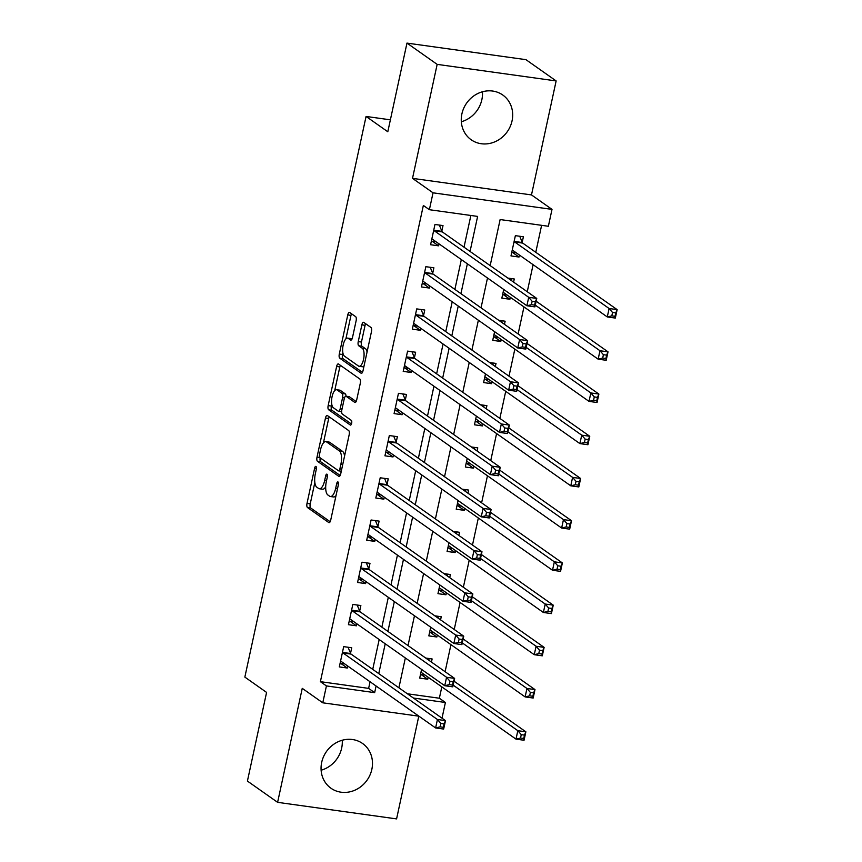 <?xml version="1.0" encoding="UTF-8"?>
<svg xmlns="http://www.w3.org/2000/svg" width="862" height="862" viewBox="0 0 862 862"><rect width="100%" height="100%" fill="white"/><g stroke="black" fill="none" stroke-linecap="round" stroke-linejoin="round"><path stroke-width="1.29" d="M315.966 466.439A2.414 0.916 -82.1 0 0 315.794 466.374A2.414 0.916 -82.1 0 0 314.63 468.174L307.012 503.397A3.448 1.315 -82.1 0 0 307.486 507.546L328.81 522.577A3.448 1.315 -82.1 0 0 329.058 522.674A3.448 1.315 -82.1 0 0 330.717 520.098L338.335 484.875A2.414 0.916 -82.1 0 0 338.001 481.966A2.414 0.916 -82.1 0 0 337.839 481.901A2.414 0.916 -82.1 0 0 336.676 483.711L335.684 488.269A11.034 4.202 -82.1 0 1 330.372 496.523A11.034 4.202 -82.1 0 1 329.607 496.2L327.829 494.95A11.034 4.202 -82.1 0 1 326.321 481.664L327.312 477.106A2.414 0.916 -82.1 0 0 326.978 474.208A2.414 0.916 -82.1 0 0 326.817 474.132A2.414 0.916 -82.1 0 0 325.653 475.943L324.662 480.5A11.034 4.202 -82.1 0 1 319.349 488.754A11.034 4.202 -82.1 0 1 318.584 488.442L316.807 487.181A11.034 4.202 -82.1 0 1 315.309 473.906L316.289 469.348A2.414 0.916 -82.1 0 0 315.966 466.439M482.44 91.781A27.39 24.847 -54.8 0 1 481.869 99.626A27.39 24.847 -54.8 0 1 461.321 121.757M461.892 113.903A27.39 24.847 125.2 0 0 471.202 139.784A27.39 24.847 125.2 0 0 512.05 120.885A27.39 24.847 125.2 0 0 502.751 95.003A27.39 24.847 125.2 0 0 461.892 113.903M342.236 740.242A27.39 24.847 -54.8 0 1 341.664 748.097A27.39 24.847 -54.8 0 1 321.117 770.219M321.688 762.374A27.39 24.847 125.2 0 0 330.997 788.256A27.39 24.847 125.2 0 0 371.845 769.357A27.39 24.847 125.2 0 0 362.546 743.475A27.39 24.847 125.2 0 0 321.688 762.374M356.114 320.815A3.448 1.315 -82.1 0 0 355.65 316.666L349.66 312.453A3.448 1.315 -82.1 0 0 349.422 312.356A3.448 1.315 -82.1 0 0 347.763 314.932L339.305 354.056A3.448 1.315 -82.1 0 0 339.768 358.204L361.103 373.235A3.448 1.315 -82.1 0 0 361.35 373.332A3.448 1.315 -82.1 0 0 363.01 370.746L371.468 331.633A3.448 1.315 -82.1 0 0 370.994 327.485L363.764 322.388A3.448 1.315 -82.1 0 0 363.527 322.291A3.448 1.315 -82.1 0 0 361.868 324.866L358.247 341.611A3.448 1.315 -82.1 0 0 358.711 345.759L362.299 348.28A9.223 3.513 -82.1 0 1 363.721 358.517A9.223 3.513 -82.1 0 1 359.109 366.285A9.223 3.513 -82.1 0 1 358.463 366.016L344.423 356.125A9.223 3.513 -82.1 0 1 343.001 345.888A9.223 3.513 -82.1 0 1 347.612 338.13A9.223 3.513 -82.1 0 1 348.259 338.389L350.597 340.037A3.448 1.315 -82.1 0 0 350.834 340.134A3.448 1.315 -82.1 0 0 352.493 337.559L356.114 320.815M406.972 43.1L525.949 59.661L556.141 80.931L437.163 64.37L406.972 43.1L387.803 131.757L366.07 116.445L244.851 677.101L266.584 692.412L247.416 781.069L277.607 802.339L302.25 688.35L322.776 702.81L326.429 685.926L320.384 681.67L423.35 205.447L429.384 209.703L433.036 192.819L552.014 209.38L548.361 226.264L500.132 219.551L490.166 265.615M437.163 64.37L412.51 178.359L433.036 192.819M327.377 415.549A3.448 1.315 -82.1 0 0 327.129 415.452A3.448 1.315 -82.1 0 0 325.47 418.038L317.011 457.151A3.448 1.315 -82.1 0 0 317.485 461.299L338.809 476.33A3.448 1.315 -82.1 0 0 339.057 476.427A3.448 1.315 -82.1 0 0 340.716 473.852L349.175 434.728A3.448 1.315 -82.1 0 0 348.701 430.58L327.377 415.549M328.163 405.603L336.622 366.479A3.448 1.315 -82.1 0 1 338.281 363.904A3.448 1.315 -82.1 0 1 338.518 364.001L359.853 379.032A3.448 1.315 -82.1 0 1 360.316 383.181L356.696 399.925A3.448 1.315 -82.1 0 1 355.036 402.5A3.448 1.315 -82.1 0 1 354.799 402.403L346.147 396.304A3.448 1.315 -82.1 0 0 345.91 396.208A3.448 1.315 -82.1 0 0 344.24 398.794L341.848 409.892A3.448 1.315 -82.1 0 0 342.311 414.04L351.319 420.387A2.414 0.916 -82.1 0 1 351.696 423.07A2.414 0.916 -82.1 0 1 350.489 425.106A2.414 0.916 -82.1 0 1 350.317 425.031L328.627 409.752A3.448 1.315 -82.1 0 1 328.163 405.603L331.374 406.045L331.762 404.278M277.607 802.339L396.585 818.9L418.792 716.171M320.384 681.67L368.624 688.382L370.057 681.756M372.729 669.365L379.183 639.539M381.866 627.148L388.309 597.323M390.992 584.932L397.436 555.106M400.119 542.715L406.562 512.879M409.245 500.499L415.7 470.663M418.372 458.282L424.826 428.446M427.498 416.055L433.952 386.23M436.625 373.839L443.079 344.013M445.762 331.622L452.205 301.797M454.888 289.406L461.332 259.581M464.015 247.189L470.867 215.478M350.543 653.256L351.739 647.761L343.69 646.64L339.316 666.908L347.354 668.028L347.774 666.057M359.669 611.039L360.866 605.544L352.827 604.424L348.442 624.691L356.48 625.812L356.9 623.84M368.807 568.823L369.992 563.328L361.954 562.207L357.568 582.475L365.607 583.596L366.038 581.624M377.933 526.607L379.118 521.111L371.08 519.991L366.695 540.258L374.733 541.368L375.164 539.407M387.06 484.39L388.245 478.895L380.207 477.774L375.821 498.031L383.859 499.152L384.29 497.191M396.186 442.163L397.371 436.668L389.333 435.558L384.948 455.815L392.997 456.935L393.417 454.974M405.312 399.946L406.498 394.451L398.459 393.331L394.085 413.598L402.123 414.719L402.543 412.758M414.439 357.73L415.624 352.235L407.586 351.114L403.211 371.382L411.249 372.503L411.67 370.531M423.565 315.514L424.761 310.018L416.723 308.898L412.338 329.165L420.376 330.286L420.796 328.314M432.692 273.297L433.888 267.802L425.85 266.681L421.464 286.949L429.502 288.07L429.933 286.098M441.829 231.081L443.014 225.585L434.976 224.465L430.591 244.733L438.629 245.842L439.06 243.881M407.381 693.781L439.361 698.231L441.818 686.874M445.104 671.703L450.945 644.657M454.231 629.486L460.082 602.43M463.357 587.27L469.208 560.214M472.484 545.053L478.335 517.997M481.61 502.837L487.461 475.781M490.737 460.61L496.587 433.564M499.863 418.393L505.714 391.348M509 376.177L514.84 349.121M518.127 333.96L523.977 306.904M527.253 291.744L533.104 264.688M535.776 252.297L541.616 225.327M421.583 669.408L419.708 678.103L427.746 679.213L428.166 677.252M431.442 662.081L432.121 658.956L425.742 658.062M430.709 627.191L428.834 635.876L436.872 636.996L437.293 635.035M440.579 619.864L441.247 616.739L434.868 615.845M439.835 584.975L437.961 593.659L445.999 594.78L446.419 592.819M449.705 577.648L450.384 574.512L443.995 573.629M448.962 542.758L447.087 551.443L455.125 552.564L455.556 550.592M458.832 535.431L459.511 532.296L453.121 531.412M458.088 500.542L456.213 509.226L464.252 510.347L464.683 508.375M467.958 493.215L468.637 490.079L462.247 489.196M467.226 458.315L465.34 467.01L473.378 468.131L473.809 466.159M477.085 450.998L477.763 447.863L471.385 446.969M476.352 416.098L474.466 424.794L482.504 425.914L482.935 423.942M486.211 408.771L486.89 405.646L480.511 404.752M485.478 373.882L483.604 382.577L491.642 383.687L492.062 381.726M495.338 366.555L496.016 363.43L489.638 362.536M494.605 331.665L492.73 340.35L500.768 341.471L501.188 339.509M504.475 324.338L505.143 321.203L498.764 320.319M503.731 289.449L501.856 298.133L509.895 299.254L510.315 297.293M513.601 282.122L514.28 278.986L507.89 278.103M522.21 242.265L523.406 236.77L515.368 235.649L510.983 255.917L519.021 257.038L519.441 255.066M390.389 119.829L366.07 116.445M412.51 178.359L531.488 194.92L556.141 80.931M531.488 194.92L552.014 209.38M439.361 698.231L445.406 702.487L442.012 718.175M470.049 251.445L477.623 216.416L429.384 209.703M326.429 685.926L374.658 692.639L376.091 686.012M378.774 673.621L385.217 643.795M387.9 631.404L394.343 601.568M397.026 589.188L403.481 559.352M406.153 546.971L412.607 517.135M415.279 504.755L421.733 474.919M424.406 462.528L430.86 432.702M433.543 420.311L439.986 390.486M442.669 378.095L449.113 348.27M451.796 335.878L458.239 306.042M460.922 293.662L467.366 263.826M418.943 716.193L322.776 702.81M413.415 698.037L445.406 702.487M487.493 278.006L481.039 307.831M478.367 320.222L471.913 350.058M469.24 362.439L462.786 392.275M460.114 404.655L453.66 434.491M450.977 446.882L444.533 476.708M441.85 489.099L435.407 518.924M432.724 531.315L426.281 561.14M423.598 573.532L417.143 603.357M414.471 615.748L408.017 645.584M405.345 657.965L398.89 687.801M368.624 688.382L374.658 692.639M427.746 679.213L421.281 674.666M436.872 636.996L430.407 632.449M445.999 594.78L439.545 590.233M455.125 552.564L448.671 548.016M464.252 510.347L457.797 505.8M473.378 468.131L466.924 463.573M482.504 425.914L476.05 421.356M491.642 383.687L485.177 379.14M500.768 341.471L494.303 336.923M509.895 299.254L503.44 294.707M519.021 257.038L512.567 252.491M347.354 668.028L340.899 663.481M356.48 625.812L350.026 621.265M365.607 583.596L359.152 579.038M374.733 541.368L368.279 536.821M383.859 499.152L377.405 494.605M392.997 456.935L386.532 452.388M402.123 414.719L395.658 410.172M411.249 372.503L404.795 367.955M420.376 330.286L413.922 325.728M429.502 288.07L423.048 283.512M438.629 245.842L432.174 241.295M319.349 488.754L322.571 489.196A11.034 4.202 -82.1 0 0 325.696 486.868M330.372 496.523L333.594 496.965A11.034 4.202 -82.1 0 0 336.008 495.639M314.835 482.548L310.234 503.85A3.448 1.315 -82.1 0 0 310.697 507.998L330.168 521.715M320.179 457.851A3.448 1.315 -82.1 0 0 320.696 461.752L340.167 475.468M329.241 416.863A3.448 1.315 -82.1 0 0 328.691 418.479L323.401 442.939M319.457 454.673A2.414 0.916 -82.1 0 0 319.791 457.582L338.518 470.771A2.414 0.916 -82.1 0 0 338.68 470.846A2.414 0.916 -82.1 0 0 339.843 469.036L340.889 464.23A11.034 4.202 -82.1 0 0 339.391 450.945L326.59 441.937A11.034 4.202 -82.1 0 0 325.814 441.613A11.034 4.202 -82.1 0 0 320.502 449.867L319.457 454.673M344.563 456.041A11.034 4.202 -82.1 0 0 342.602 451.397L339.391 450.945M325.814 441.613L329.025 442.066A11.034 4.202 -82.1 0 1 329.801 442.378L342.602 451.397M334.715 390.583L339.833 366.932L336.622 366.479M340.382 365.316A3.448 1.315 -82.1 0 0 339.833 366.932M356.146 401.541L349.358 396.757A3.448 1.315 -82.1 0 0 349.121 396.66A3.448 1.315 -82.1 0 0 348.862 396.682M351.437 424.007L331.848 410.204L328.627 409.752M337.171 389.98A9.223 3.513 -82.1 0 0 336.525 389.721A9.223 3.513 -82.1 0 0 331.913 397.49A9.223 3.513 -82.1 0 0 333.335 407.715L338.281 411.206A3.448 1.315 -82.1 0 0 338.529 411.303A3.448 1.315 -82.1 0 0 340.188 408.728L342.58 397.619A3.448 1.315 -82.1 0 0 342.117 393.471L337.171 389.98L340.382 390.432A9.223 3.513 -82.1 0 0 339.736 390.163L336.525 389.721M341.503 411.659A3.448 1.315 -82.1 0 0 341.643 411.734L338.529 411.303M345.996 396.218A3.448 1.315 -82.1 0 0 345.328 393.912L342.117 393.471M340.382 390.432L345.328 393.912M331.374 406.045A3.448 1.315 -82.1 0 0 331.848 410.204M347.612 338.13L350.823 338.572A9.223 3.513 -82.1 0 1 351.47 338.841L351.944 339.175M359.109 366.285L362.331 366.738A9.223 3.513 -82.1 0 0 364.044 365.962M367.061 351.998A9.223 3.513 -82.1 0 0 365.52 348.733L362.299 348.28M365.628 323.703A3.448 1.315 -82.1 0 0 365.079 325.319L361.458 342.052A3.448 1.315 -82.1 0 0 361.932 346.212L365.52 348.733M342.871 352.86L342.516 354.497A3.448 1.315 -82.1 0 0 342.99 358.646L362.46 372.362M351.534 313.768A3.448 1.315 -82.1 0 0 350.974 315.384L345.888 338.895M420.473 674.558L425.031 675.043M429.351 660.604L428.457 658.439M420.893 672.608L421.076 672.543A3.513 1.336 97.9 0 1 421.335 672.511A3.513 1.336 97.9 0 1 421.583 672.619L516.004 739.133L517.825 730.685L525.863 731.806L454.005 681.174M524.473 735.114L525.863 731.806L524.042 740.253L516.004 739.133L520.529 738.044L523.751 738.486L524.473 735.114L521.262 734.661L520.529 738.044M521.262 734.661L517.825 730.685L453.153 685.128M523.751 738.486L524.042 740.253M344.649 663.859L340.081 663.363M348.065 647.254L350.662 653.536A3.513 1.336 -82.1 0 0 351.06 654.096L445.482 720.621L443.65 729.058L435.612 727.948L341.19 661.423A3.513 1.336 -82.1 0 0 340.953 661.326A3.513 1.336 -82.1 0 0 340.695 661.348L340.501 661.413M440.137 726.849L435.612 727.948L437.433 719.501L445.482 720.621L444.092 723.918L440.87 723.477L440.137 726.849L443.359 727.302L444.092 723.918M342.505 652.135L342.623 652.415A3.513 1.336 -82.1 0 0 343.022 652.976L437.433 719.501L440.87 723.477M443.65 729.058L443.359 727.302M429.599 632.342L434.157 632.827M438.478 618.388L437.584 616.222M430.019 630.391L430.213 630.327A3.513 1.336 97.9 0 1 430.472 630.294A3.513 1.336 97.9 0 1 430.709 630.391L525.13 696.916L526.951 688.469L534.99 689.589L463.131 638.957M533.6 692.897L534.99 689.589L533.169 698.037L525.13 696.916L529.656 695.828L532.878 696.27L533.6 692.897L530.389 692.445L529.656 695.828M530.389 692.445L526.951 688.469L462.28 642.901M532.878 696.27L533.169 698.037M438.726 590.114L443.294 590.61M447.604 576.172L446.71 574.006M439.146 588.164L439.34 588.099A3.513 1.336 97.9 0 1 439.598 588.078A3.513 1.336 97.9 0 1 439.835 588.175L534.257 654.7L536.089 646.252L544.127 647.373L472.257 596.741M542.737 650.681L544.127 647.373L542.295 655.82L534.257 654.7L538.782 653.601L542.004 654.053L542.737 650.681L539.515 650.228L538.782 653.601M539.515 650.228L536.089 646.252L471.406 600.685M542.004 654.053L542.295 655.82M447.852 547.898L452.421 548.394M456.731 533.955L455.836 531.789M448.272 545.948L448.466 545.883A3.513 1.336 97.9 0 1 448.725 545.861A3.513 1.336 97.9 0 1 448.973 545.958L543.383 612.483L545.215 604.036L553.253 605.156L481.384 554.525M551.863 608.453L553.253 605.156L551.421 613.593L543.383 612.483L547.92 611.384L551.13 611.837L551.863 608.453L548.641 608.012L547.92 611.384M548.641 608.012L545.215 604.036L480.533 558.468M551.13 611.837L551.421 613.593M353.776 621.631L349.207 621.146M357.191 605.038L359.788 611.32A3.513 1.336 -82.1 0 0 360.187 611.88L454.608 678.405L452.776 686.842L444.738 685.721L350.328 619.207A3.513 1.336 -82.1 0 0 350.08 619.11A3.513 1.336 -82.1 0 0 349.821 619.131L349.627 619.196M449.264 684.633L444.738 685.721L446.57 677.284L454.608 678.405L453.218 681.702L449.996 681.26L449.264 684.633L452.485 685.085L453.218 681.702M351.631 609.919L351.75 610.199A3.513 1.336 -82.1 0 0 352.149 610.759L446.57 677.284L449.996 681.26M452.776 686.842L452.485 685.085M362.902 579.415L358.333 578.93M366.318 562.821L368.914 569.103A3.513 1.336 -82.1 0 0 369.313 569.663L463.734 636.178L461.903 644.625L453.865 643.505L359.454 576.99A3.513 1.336 -82.1 0 0 359.206 576.883A3.513 1.336 -82.1 0 0 358.948 576.915L358.754 576.98M458.401 642.416L453.865 643.505L455.696 635.068L463.734 636.178L462.344 639.485L459.123 639.033L458.401 642.416L461.612 642.858L462.344 639.485M360.758 567.702L360.876 567.983A3.513 1.336 -82.1 0 0 361.275 568.543L455.696 635.068L459.123 639.033M461.903 644.625L461.612 642.858M372.028 537.198L367.46 536.714M375.444 520.594L378.041 526.887A3.513 1.336 -82.1 0 0 378.44 527.447L472.861 593.961L471.04 602.409L462.991 601.288L368.58 534.774A3.513 1.336 -82.1 0 0 368.333 534.666A3.513 1.336 -82.1 0 0 368.074 534.699L367.88 534.763M467.527 600.2L462.991 601.288L464.823 592.841L472.861 593.961L471.471 597.269L468.26 596.816L467.527 600.2L470.738 600.642L471.471 597.269M369.895 525.486L370.003 525.766A3.513 1.336 -82.1 0 0 370.401 526.326L464.823 592.841L468.26 596.816M471.04 602.409L470.738 600.642M456.979 505.682L461.547 506.166M465.857 491.739L464.963 489.573M457.399 503.731L457.593 503.667A3.513 1.336 97.9 0 1 457.851 503.645A3.513 1.336 97.9 0 1 458.099 503.742L552.51 570.256L554.341 561.819L562.38 562.94L490.51 512.308M560.99 566.237L562.38 562.94L560.548 571.377L552.51 570.256L557.046 569.168L560.257 569.62L560.99 566.237L557.768 565.795L557.046 569.168M557.768 565.795L554.341 561.819L489.659 516.252M560.257 569.62L560.548 571.377M381.155 494.982L376.586 494.497M384.571 478.378L387.178 484.67A3.513 1.336 -82.1 0 0 387.566 485.231L481.987 551.745L480.166 560.192L472.128 559.072L377.707 492.547A3.513 1.336 -82.1 0 0 377.459 492.45A3.513 1.336 -82.1 0 0 377.2 492.482L377.017 492.547M476.654 557.983L472.128 559.072L473.949 550.624L481.987 551.745L480.597 555.053L477.386 554.6L476.654 557.983L479.865 558.425L480.597 555.053M379.021 483.27L379.129 483.55A3.513 1.336 -82.1 0 0 379.528 484.11L473.949 550.624L477.386 554.6M480.166 560.192L479.865 558.425M466.105 463.465L470.674 463.95M474.984 449.511L474.089 447.356M466.536 461.515L466.719 461.45A3.513 1.336 97.9 0 1 466.978 461.418A3.513 1.336 97.9 0 1 467.226 461.526L561.636 528.04L563.468 519.603L571.506 520.713L499.648 470.092M570.116 524.021L571.506 520.713L569.685 529.16L561.636 528.04L566.172 526.951L569.383 527.393L570.116 524.021L566.905 523.579L566.172 526.951M566.905 523.579L563.468 519.603L498.786 474.035M569.383 527.393L569.685 529.16M475.242 421.249L479.8 421.733M484.121 407.295L483.216 405.129M475.662 419.298L475.846 419.234A3.513 1.336 97.9 0 1 476.104 419.201A3.513 1.336 97.9 0 1 476.352 419.309L570.773 485.823L572.594 477.376L580.632 478.496L508.774 427.875M579.242 481.804L580.632 478.496L578.811 486.944L570.773 485.823L575.299 484.735L578.51 485.177L579.242 481.804L576.031 481.352L575.299 484.735M576.031 481.352L572.594 477.376L507.923 431.819M578.51 485.177L578.811 486.944M484.369 379.032L488.926 379.517M493.247 365.079L492.353 362.913M484.789 377.082L484.972 377.017A3.513 1.336 97.9 0 1 485.231 376.985A3.513 1.336 97.9 0 1 485.478 377.082L579.9 443.607L581.721 435.159L589.759 436.28L517.9 385.648M588.369 439.588L589.759 436.28L587.938 444.727L579.9 443.607L584.425 442.518L587.647 442.96L588.369 439.588L585.158 439.135L584.425 442.518M585.158 439.135L581.721 435.159L517.049 389.592M587.647 442.96L587.938 444.727M390.281 452.765L385.723 452.27M393.708 436.161L396.304 442.443A3.513 1.336 -82.1 0 0 396.703 443.003L491.114 509.528L489.293 517.976L481.255 516.855L386.833 450.33A3.513 1.336 -82.1 0 0 386.585 450.233A3.513 1.336 -82.1 0 0 386.327 450.255L386.144 450.32M485.78 515.756L481.255 516.855L483.076 508.408L491.114 509.528L489.724 512.836L486.513 512.384L485.78 515.756L488.991 516.209L489.724 512.836M388.148 441.053L388.266 441.333A3.513 1.336 -82.1 0 0 388.665 441.894L483.076 508.408L486.513 512.384M489.293 517.976L488.991 516.209M399.408 410.549L394.85 410.053M402.834 393.945L405.431 400.227A3.513 1.336 -82.1 0 0 405.83 400.787L500.24 467.312L498.419 475.749L490.381 474.639L395.96 408.114A3.513 1.336 -82.1 0 0 395.712 408.017A3.513 1.336 -82.1 0 0 395.464 408.038L395.27 408.103M494.907 473.54L490.381 474.639L492.202 466.191L500.24 467.312L498.85 470.609L495.639 470.167L494.907 473.54L498.128 473.992L498.85 470.609M397.274 398.826L397.393 399.106A3.513 1.336 -82.1 0 0 397.791 399.666L492.202 466.191L495.639 470.167M498.419 475.749L498.128 473.992M408.534 368.322L403.976 367.837M411.961 351.728L414.557 358.01A3.513 1.336 -82.1 0 0 414.956 358.57L509.367 425.095L507.546 433.532L499.507 432.412L405.086 365.897A3.513 1.336 -82.1 0 0 404.849 365.8A3.513 1.336 -82.1 0 0 404.59 365.822L404.397 365.887M504.033 431.323L499.507 432.412L501.328 423.975L509.367 425.095L507.977 428.392L504.766 427.951L504.033 431.323L507.255 431.776L507.977 428.392M406.401 356.609L406.519 356.89A3.513 1.336 -82.1 0 0 406.918 357.45L501.328 423.975L504.766 427.951M507.546 433.532L507.255 431.776M493.495 336.805L498.053 337.301M502.374 322.862L501.479 320.696M493.915 334.855L494.109 334.79A3.513 1.336 97.9 0 1 494.357 334.768A3.513 1.336 97.9 0 1 494.605 334.865L589.026 401.39L590.847 392.943L598.885 394.063L527.027 343.432M597.495 397.371L598.885 394.063L597.064 402.511L589.026 401.39L593.552 400.291L596.773 400.744L597.495 397.371L594.284 396.919L593.552 400.291M594.284 396.919L590.847 392.943L526.176 347.375M596.773 400.744L597.064 402.511M417.671 326.105L413.103 325.62M421.087 309.512L423.684 315.794A3.513 1.336 -82.1 0 0 424.082 316.354L518.504 382.879L516.672 391.316L508.634 390.195L414.223 323.681A3.513 1.336 -82.1 0 0 413.975 323.573A3.513 1.336 -82.1 0 0 413.717 323.606L413.523 323.67M513.159 389.107L508.634 390.195L510.466 381.758L518.504 382.879L517.114 386.176L513.892 385.734L513.159 389.107L516.381 389.559L517.114 386.176M415.527 314.393L415.646 314.673A3.513 1.336 -82.1 0 0 416.044 315.233L510.466 381.758L513.892 385.734M516.672 391.316L516.381 389.559M502.621 294.588L507.19 295.084M511.5 280.646L510.606 278.48M503.042 292.638L503.236 292.574A3.513 1.336 97.9 0 1 503.494 292.552A3.513 1.336 97.9 0 1 503.731 292.649L598.153 359.174L599.974 350.726L608.022 351.847L536.153 301.215M606.632 355.144L608.022 351.847L606.191 360.284L598.153 359.174L602.678 358.075L605.9 358.527L606.632 355.144L603.411 354.702L602.678 358.075M603.411 354.702L599.974 350.726L535.302 305.159M605.9 358.527L606.191 360.284M426.798 283.889L422.229 283.404M430.213 267.285L432.81 273.577A3.513 1.336 -82.1 0 0 433.209 274.138L527.63 340.652L525.798 349.099L517.76 347.979L423.35 281.465A3.513 1.336 -82.1 0 0 423.102 281.357A3.513 1.336 -82.1 0 0 422.843 281.389L422.649 281.454M522.297 346.89L517.76 347.979L519.592 339.531L527.63 340.652L526.24 343.96L523.018 343.507L522.297 346.89L525.508 347.332L526.24 343.96M424.654 272.176L424.772 272.457A3.513 1.336 -82.1 0 0 425.171 273.017L519.592 339.531L523.018 343.507M525.798 349.099L525.508 347.332M511.748 252.372L516.316 252.857M512.168 250.422L512.362 250.357A3.513 1.336 97.9 0 1 512.621 250.336A3.513 1.336 97.9 0 1 512.868 250.433L607.279 316.947L609.111 308.51L617.149 309.63L522.728 243.106A3.513 1.336 97.9 0 1 522.329 242.545L519.732 236.263M615.759 312.928L617.149 309.63L615.317 318.067L607.279 316.947L611.804 315.858L615.026 316.311L615.759 312.928L612.537 312.486L611.804 315.858M612.537 312.486L609.111 308.51L514.689 241.985A3.513 1.336 97.9 0 1 514.291 241.425L514.172 241.144M615.026 316.311L615.317 318.067M435.924 241.672L431.356 241.188M439.34 225.068L441.937 231.361A3.513 1.336 -82.1 0 0 442.335 231.921L536.757 298.435L534.925 306.883L526.887 305.762L432.476 239.237A3.513 1.336 -82.1 0 0 432.228 239.14A3.513 1.336 -82.1 0 0 431.97 239.173L431.776 239.237M531.423 304.674L526.887 305.762L528.718 297.315L536.757 298.435L535.367 301.743L532.145 301.291L531.423 304.674L534.634 305.116L535.367 301.743M433.791 229.96L433.898 230.24A3.513 1.336 -82.1 0 0 434.297 230.8L528.718 297.315L532.145 301.291M534.925 306.883L534.634 305.116M316.419 468.422L314.63 468.174M338.464 483.959L336.676 483.711M327.441 476.19L325.653 475.943M326.526 480.759L324.662 480.5M337.548 488.528L335.684 488.269M310.697 507.998L307.486 507.546M310.234 503.85L307.012 503.397M320.696 461.752L317.485 461.299M319.727 457.528L317.011 457.151M328.691 418.479L325.47 418.038M341.697 469.294L339.843 469.036M342.742 464.489L340.889 464.23M329.801 442.378L326.59 441.937M349.358 396.757L346.147 396.304M342.042 408.987L340.188 408.728M344.498 397.888L342.58 397.619M351.47 338.841L348.259 338.389M361.932 346.212L358.711 345.759M361.458 342.052L358.247 341.611M365.079 325.319L361.868 324.866M342.99 358.646L339.768 358.204M342.516 354.497L339.305 354.056M350.974 315.384L347.763 314.932M342.623 652.415L350.662 653.536M343.022 652.976L351.06 654.096M351.75 610.199L359.788 611.32M352.149 610.759L360.187 611.88M360.876 567.983L368.914 569.103M361.275 568.543L369.313 569.663M370.003 525.766L378.041 526.887M370.401 526.326L378.44 527.447M379.129 483.55L387.178 484.67M379.528 484.11L387.566 485.231M388.266 441.333L396.304 442.443M388.665 441.894L396.703 443.003M397.393 399.106L405.431 400.227M397.791 399.666L405.83 400.787M406.519 356.89L414.557 358.01M406.918 357.45L414.956 358.57M415.646 314.673L423.684 315.794M416.044 315.233L424.082 316.354M424.772 272.457L432.81 273.577M425.171 273.017L433.209 274.138M522.728 243.106L514.689 241.985M522.329 242.545L514.291 241.425M433.898 230.24L441.937 231.361M434.297 230.8L442.335 231.921M341.287 471.202L338.68 470.846M349.121 396.66L345.91 396.208"/></g></svg>

